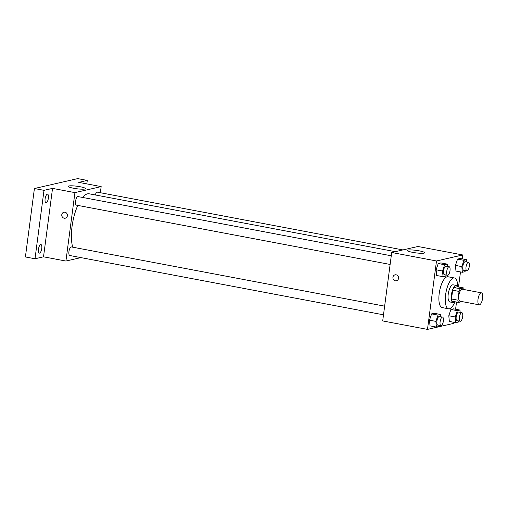<?xml version="1.0" encoding="UTF-8"?>
<svg xmlns="http://www.w3.org/2000/svg" width="508" height="508" viewBox="0 0 508 508"><rect width="100%" height="100%" fill="white"/><g stroke="black" fill="none" stroke-linecap="round" stroke-linejoin="round"><path stroke-width="0.76" d="M482.6 298.304A6.102 2.184 -79.3 0 1 479.171 304.825A6.102 2.184 -79.3 0 1 478.161 298.425A6.102 2.184 -79.3 0 1 481.438 292.837A6.102 2.184 -79.3 0 1 482.6 298.304M479.171 304.825L459.975 301.2A6.102 2.184 -79.3 0 1 458.959 294.792A6.102 2.184 -79.3 0 1 462.242 289.204L481.438 292.837M458.521 302.431L452.126 301.219A8.287 2.965 -79.3 0 1 451.504 298.983L452.66 290.201A8.287 2.965 -79.3 0 1 453.923 287.534L457.289 286.766L463.69 287.973L460.324 288.747A8.287 2.965 -79.3 0 0 459.061 291.414L457.905 300.19A8.287 2.965 -79.3 0 0 458.521 302.431L461.886 301.657A8.287 2.965 -79.3 0 0 461.943 301.568M463.69 287.973A8.287 2.965 -79.3 0 1 464.21 289.579M457.625 286.829A8.719 3.118 100.7 0 0 456.324 285.426A8.719 3.118 100.7 0 0 451.644 293.414A8.719 3.118 100.7 0 0 453.085 302.558A8.719 3.118 100.7 0 0 453.58 302.546A8.719 3.118 100.7 0 0 454.812 301.727M453.085 302.558L449.891 301.955A8.719 3.118 -79.3 0 1 448.443 292.805A8.719 3.118 -79.3 0 1 453.13 284.823L456.324 285.426M453.923 287.534L460.324 288.747M451.504 298.983L457.905 300.19M452.66 290.201L459.061 291.414M454.933 301.752A15.691 5.613 -79.3 0 1 448.589 308.807A15.691 5.613 -79.3 0 1 445.992 292.341A15.691 5.613 -79.3 0 1 454.425 277.965A15.691 5.613 -79.3 0 1 457.746 286.849M448.589 308.807L442.195 307.594A15.691 5.613 -79.3 0 1 439.591 291.135A15.691 5.613 -79.3 0 1 448.024 276.758L454.425 277.965M440.868 316.782L440.652 314.49L434.251 313.277L431.603 313.887L429.489 320.18L430.028 325.863L436.423 327.069L439.077 326.466L439.439 325.387M447.497 266.421L447.281 264.128L440.88 262.922L438.233 263.525L436.118 269.818L436.658 275.501L443.059 276.708L445.707 276.104L446.068 275.025M462.21 258.877L462.731 254.959L436.499 260.972L427.488 329.394L453.72 323.38L453.866 322.288M455.581 309.232L456.527 302.05M458.508 286.995L460.496 271.932M460.178 312.356L459.956 310.064L453.561 308.851L450.907 309.461L448.799 315.754L449.332 321.437L455.733 322.644L458.381 322.034L458.743 320.961M466.808 261.995L466.592 259.702L460.191 258.489L457.537 259.099L455.428 265.392L455.962 271.075L462.363 272.282L465.01 271.678L465.372 270.599M462.731 254.959L417.932 246.488L391.7 252.501L382.695 320.929L427.488 329.394M391.7 252.501L436.499 260.972M419.303 250.857A8.744 1.264 -172.5 0 1 424.688 252.755A8.744 1.264 -172.5 0 1 415.849 252.863A8.744 1.264 -172.5 0 1 407.346 250.469A8.744 1.264 -172.5 0 1 419.303 250.857M398.539 278.34A3.054 2.813 77.1 0 1 392.995 278.441A3.054 2.813 77.1 0 1 395.059 274.834A3.054 2.813 77.1 0 1 398.539 278.34M396.424 280.784A3.054 2.813 77.1 0 1 392.995 278.441A3.054 2.813 77.1 0 1 395.059 274.834M72.714 247.186A30.55 10.928 -79.3 0 1 77.787 205.403M82.544 197.434A30.55 10.928 -79.3 0 1 89.218 193.808L395.319 251.676M402.946 249.923L97.32 192.151A4.356 1.562 100.7 0 0 95.269 194.951M383.496 314.814L69.761 255.505A4.356 1.562 -79.3 0 1 69.044 250.933A4.356 1.562 -79.3 0 1 71.38 246.939L384.639 306.153M390.125 264.452L76.397 205.143A4.356 1.562 -79.3 0 1 75.673 200.571A4.356 1.562 -79.3 0 1 78.016 196.577L391.268 255.791M100.355 192.722L101.162 186.607L74.93 192.621L65.919 261.048L80.905 257.613M86.83 183.896L87.287 180.416L77.692 178.606L34.411 188.525L25.4 256.953L35.001 258.769L43.523 256.813L65.919 261.048M87.287 180.416L78.765 182.372L101.162 186.607M34.411 188.525L44.005 190.341L35.001 258.769M74.93 192.621L52.534 188.385L44.005 190.341M80.137 186.741A8.744 1.264 -172.5 0 1 85.515 188.639A8.744 1.264 -172.5 0 1 76.683 188.747A8.744 1.264 -172.5 0 1 68.174 186.353A8.744 1.264 -172.5 0 1 80.137 186.741M52.534 188.385L43.523 256.813M67.386 215.741A3.054 2.813 77.1 0 1 61.843 215.843A3.054 2.813 77.1 0 1 63.9 212.236A3.054 2.813 77.1 0 1 67.386 215.741M65.265 218.186A3.054 2.813 77.1 0 1 61.843 215.837A3.054 2.813 77.1 0 1 63.906 212.236M40.684 244.558A4.356 1.562 -79.3 0 1 40.932 244.551A4.356 1.562 -79.3 0 1 41.656 249.123A4.356 1.562 -79.3 0 1 39.313 253.117A4.356 1.562 -79.3 0 1 38.532 248.876A4.356 1.562 -79.3 0 1 40.684 244.558M47.314 194.196A4.356 1.562 -79.3 0 1 47.562 194.189A4.356 1.562 -79.3 0 1 48.285 198.761A4.356 1.562 -79.3 0 1 45.942 202.756A4.356 1.562 -79.3 0 1 45.161 198.514A4.356 1.562 -79.3 0 1 47.314 194.196M466.592 259.702L463.937 260.312L461.823 266.598L462.363 272.282M466.865 270.878L463.664 270.275A4.356 1.562 -79.3 0 1 462.94 265.703A4.356 1.562 -79.3 0 1 465.284 261.709L468.484 262.312A4.356 1.562 -79.3 0 1 469.316 266.224A4.356 1.562 -79.3 0 1 466.865 270.878A4.356 1.562 -79.3 0 1 466.141 266.306A4.356 1.562 -79.3 0 1 468.484 262.312M460.191 258.489L457.537 259.099L455.428 265.392L461.823 266.598M455.428 265.392L455.962 271.075M457.537 259.099L463.937 260.312M447.281 264.128L444.633 264.738L442.519 271.024L443.059 276.708M447.561 275.304L444.36 274.701A4.356 1.562 -79.3 0 1 443.636 270.129A4.356 1.562 -79.3 0 1 445.98 266.135L449.18 266.738A4.356 1.562 -79.3 0 1 450.005 270.65A4.356 1.562 -79.3 0 1 447.561 275.304A4.356 1.562 -79.3 0 1 446.837 270.732A4.356 1.562 -79.3 0 1 449.18 266.738M440.88 262.922L438.233 263.525L436.118 269.818L442.519 271.024M436.118 269.818L436.658 275.501M438.233 263.525L444.633 264.738M459.956 310.064L457.308 310.667L455.193 316.96L455.733 322.644M460.235 321.24L457.035 320.637A4.356 1.562 -79.3 0 1 456.311 316.065A4.356 1.562 -79.3 0 1 458.654 312.071L461.855 312.674A4.356 1.562 -79.3 0 1 462.686 316.579A4.356 1.562 -79.3 0 1 460.235 321.24A4.356 1.562 -79.3 0 1 459.511 316.668A4.356 1.562 -79.3 0 1 461.855 312.674M453.561 308.851L450.907 309.461L448.799 315.754L455.193 316.96M448.799 315.754L449.332 321.437M450.907 309.461L457.308 310.667M440.652 314.49L438.004 315.1L435.889 321.386L436.423 327.069M440.931 325.666L437.731 325.063A4.356 1.562 -79.3 0 1 437.007 320.491A4.356 1.562 -79.3 0 1 439.35 316.497L442.551 317.1A4.356 1.562 -79.3 0 1 443.376 321.012A4.356 1.562 -79.3 0 1 440.931 325.666A4.356 1.562 -79.3 0 1 440.207 321.094A4.356 1.562 -79.3 0 1 442.551 317.1M434.251 313.277L431.603 313.887L429.489 320.18L435.889 321.386M429.489 320.18L430.028 325.863M431.603 313.887L438.004 315.1"/></g></svg>

